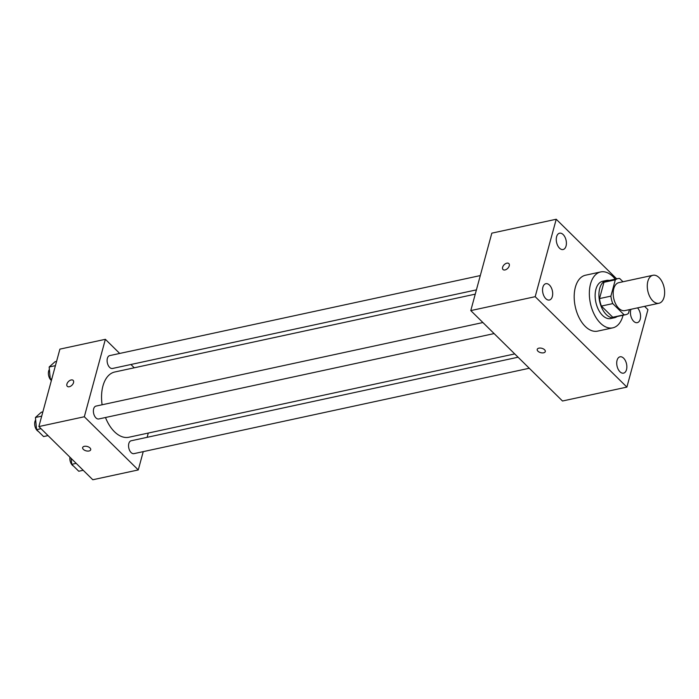 <?xml version="1.0" encoding="UTF-8"?>
<svg xmlns="http://www.w3.org/2000/svg" width="699" height="699" viewBox="0 0 699 699"><rect width="100%" height="100%" fill="white"/><g stroke="black" fill="none" stroke-linecap="round" stroke-linejoin="round"><path stroke-width="1.05" d="M664.05 297.241A14.303 8.327 -102.2 0 1 658.982 303.244A14.303 8.327 -102.2 0 1 647.816 291.02A14.303 8.327 -102.2 0 1 652.936 275.284A14.303 8.327 -102.2 0 1 662.154 281.933A14.303 8.327 -102.2 0 1 664.05 297.241M658.982 303.244L624.889 310.609A14.303 8.327 -102.2 0 1 613.722 298.386A14.303 8.327 -102.2 0 1 618.842 282.649L652.936 275.284M622.966 281.758L619.611 278.447A18.462 10.756 -102.2 0 0 617.968 278.578A18.462 10.756 -102.2 0 0 615.312 279.836L610.882 296.131A18.462 10.756 -102.2 0 0 612.77 303.611L624.12 314.803A18.462 10.756 -102.2 0 0 625.762 314.672A18.462 10.756 -102.2 0 0 628.418 313.414L629.449 309.622M612.77 303.611L601.402 306.066L612.761 317.259L624.12 314.803M625.762 314.672L614.395 317.128A18.462 10.756 -102.2 0 1 612.761 317.259M601.402 306.066A18.462 10.756 -102.2 0 1 599.524 298.587L610.882 296.131M617.968 278.578L606.601 281.033A18.462 10.756 -102.2 0 0 603.945 282.291L599.524 298.587M609.327 280.448A19.074 11.105 77.8 0 0 606.47 280.439A19.074 11.105 77.8 0 0 598.921 294.646A19.074 11.105 77.8 0 0 606.295 314.567A19.074 11.105 77.8 0 0 614.526 317.722A19.074 11.105 77.8 0 0 617.121 316.533M614.526 317.722L610.734 318.543A19.074 11.105 -102.2 0 1 602.503 315.389A19.074 11.105 -102.2 0 1 595.129 295.467A19.074 11.105 -102.2 0 1 602.687 281.26L606.47 280.439M603.945 282.291L615.312 279.836M623.054 315.258A28.607 16.662 -102.2 0 1 622.896 315.852A28.607 16.662 -102.2 0 1 612.752 327.857A28.607 16.662 -102.2 0 1 590.428 303.418A28.607 16.662 -102.2 0 1 600.677 271.937A28.607 16.662 -102.2 0 1 615.26 279.163M612.752 327.857L597.601 331.134A28.607 16.662 -102.2 0 1 575.268 306.686A28.607 16.662 -102.2 0 1 585.517 275.214L600.677 271.937M563.176 234.576A8.353 4.867 -102.2 0 1 566.4 243.304A8.353 4.867 -102.2 0 1 563.097 249.526A8.353 4.867 -102.2 0 1 556.579 242.387A8.353 4.867 -102.2 0 1 559.567 233.195A8.353 4.867 -102.2 0 1 563.176 234.576M637.514 307.883A8.353 4.867 -102.2 0 1 640.572 316.577A8.353 4.867 -102.2 0 1 637.27 322.658A8.353 4.867 -102.2 0 1 631.747 318.482A8.353 4.867 -102.2 0 1 630.944 309.299M623.63 358.194A8.353 4.867 -102.2 0 1 626.854 366.923A8.353 4.867 -102.2 0 1 623.552 373.144A8.353 4.867 -102.2 0 1 617.034 366.005A8.353 4.867 -102.2 0 1 620.022 356.813A8.353 4.867 -102.2 0 1 623.63 358.194M549.458 285.07A8.353 4.867 -102.2 0 1 552.691 293.79A8.353 4.867 -102.2 0 1 549.379 300.02A8.353 4.867 -102.2 0 1 542.861 292.881A8.353 4.867 -102.2 0 1 545.849 283.689A8.353 4.867 -102.2 0 1 549.458 285.07M616.684 278.857L556.229 219.25L535.189 296.682L626.889 387.097L647.929 309.657L644.574 306.354M535.189 296.682L470.785 310.592L491.825 233.151L556.229 219.25M470.785 310.592L562.494 401.008L626.889 387.097M538.903 348.154A4.168 2.254 -164.8 0 0 537.234 349.386A4.168 2.254 -164.8 0 0 540.668 352.654A4.168 2.254 -164.8 0 0 545.29 351.571A4.168 2.254 -164.8 0 0 543.385 348.906A4.168 2.254 -164.8 0 0 538.903 348.154M537.234 349.386A4.168 2.254 -164.8 0 0 540.677 352.654A4.168 2.254 -164.8 0 0 545.29 351.571M509.248 265.838A4.168 2.534 134.6 0 1 506.417 269.377A4.168 2.534 134.6 0 1 503 269.526A4.168 2.534 134.6 0 1 504.128 264.772A4.168 2.534 134.6 0 1 508.863 263.584A4.168 2.534 134.6 0 1 509.248 265.838M503 269.526A4.168 2.534 134.6 0 1 504.128 264.781A4.168 2.534 134.6 0 1 508.863 263.584M514.726 353.912L128.861 437.251A33.377 19.441 -102.2 0 1 105.479 417.513M102.106 404.773A33.377 19.441 -102.2 0 1 114.776 371.999L475.259 294.148M494.106 333.58L98.76 418.963A6.579 3.836 -102.2 0 1 93.631 413.336A6.579 3.836 -102.2 0 1 95.981 406.102L482.904 322.536M529.274 368.251L133.937 453.642A6.579 3.836 -102.2 0 1 128.799 448.015A6.579 3.836 -102.2 0 1 131.159 440.772L518.073 357.215M476.421 289.875L112.478 368.478A6.579 3.836 -102.2 0 1 107.349 362.851A6.579 3.836 -102.2 0 1 109.699 355.608L480.3 275.572M119.704 353.449L105.366 339.312L84.326 416.753L138.271 469.938L143.243 451.624M147.131 437.329L148.293 433.048M134.252 367.796L130.905 364.494M105.366 339.312L59.904 349.133L38.873 426.565L84.326 416.753M38.873 426.565L92.81 479.75L138.271 469.938M90.704 449.754A4.168 2.254 15.2 0 1 89.035 450.986A4.168 2.254 15.2 0 1 84.553 450.235A4.168 2.254 15.2 0 1 82.648 447.57A4.168 2.254 15.2 0 1 87.27 446.486A4.168 2.254 15.2 0 1 90.704 449.754A4.168 2.254 15.2 0 1 89.035 450.986A4.168 2.254 15.2 0 1 84.553 450.226A4.168 2.254 15.2 0 1 82.648 447.57M73.535 382.633A4.168 2.534 134.6 0 1 70.704 386.171A4.168 2.534 134.6 0 1 67.296 386.32A4.168 2.534 134.6 0 1 68.423 381.575A4.168 2.534 134.6 0 1 73.15 380.378A4.168 2.534 134.6 0 1 73.535 382.633M67.296 386.32A4.168 2.534 134.6 0 1 68.423 381.575A4.168 2.534 134.6 0 1 73.159 380.378M56.575 361.409L55.029 361.741L49.157 367.001L50.293 379.164L51.438 380.3M49.157 367.001L55.422 365.647M50.293 379.164L51.84 378.832M51.394 380.474A6.579 3.836 -102.2 0 1 49.384 369.439M71.193 458.439L71.744 464.328L78.751 471.24L83.198 470.278M71.744 464.328L76.191 463.367M73.5 466.058A6.579 3.836 -102.2 0 1 69.917 457.181M42.857 411.894L41.311 412.227L35.439 417.486L36.575 429.649L43.583 436.56L48.03 435.599M35.439 417.486L41.704 416.132M36.575 429.649L41.023 428.688M38.331 431.379A6.579 3.836 -102.2 0 1 34.95 426.198A6.579 3.836 -102.2 0 1 35.666 419.924"/></g></svg>
